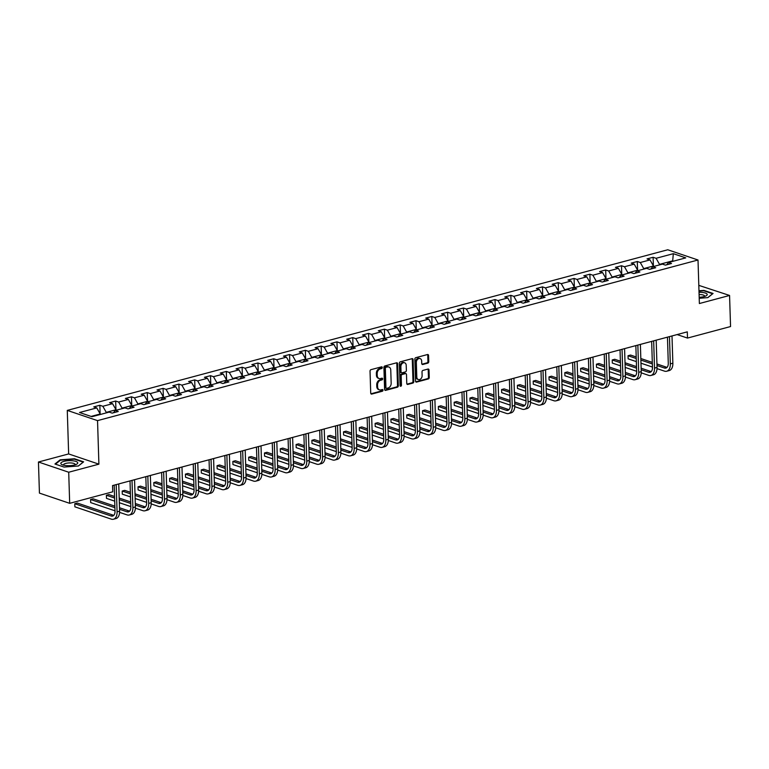 <?xml version="1.0" encoding="UTF-8"?>
<svg xmlns="http://www.w3.org/2000/svg" width="769" height="769" viewBox="0 0 769 769"><rect width="100%" height="100%" fill="white"/><g stroke="black" fill="none" stroke-linecap="round" stroke-linejoin="round"><path stroke-width="1.15" d="M382.28 367.495A0.894 0.673 108.7 0 0 381.559 366.832L370.985 369.658A1.278 0.961 108.7 0 0 370.033 371.148L370.725 393.122A1.278 0.961 108.7 0 0 371.754 394.074L382.318 391.248A0.894 0.673 108.7 0 0 382.27 389.537L380.895 389.902A4.095 3.066 108.7 0 1 379.463 389.873A4.095 3.066 108.7 0 1 377.598 386.845L377.541 385.019A4.095 3.066 108.7 0 1 380.597 380.261L381.962 379.896A0.894 0.673 108.7 0 0 381.914 378.185L380.54 378.55A4.095 3.066 108.7 0 1 379.107 378.521A4.095 3.066 108.7 0 1 377.233 375.493L377.185 373.667A4.095 3.066 108.7 0 1 380.242 368.909L381.607 368.543A0.894 0.673 108.7 0 0 382.28 367.495M379.107 378.521L378.29 378.242A4.095 3.066 108.7 0 1 376.416 375.214L376.358 373.388A4.095 3.066 108.7 0 1 379.425 368.63L380.79 368.264A0.894 0.673 108.7 0 0 381.386 366.88M370.937 393.795L381.501 390.969A0.894 0.673 108.7 0 0 382.097 389.585M379.463 389.873L378.646 389.595A4.095 3.066 108.7 0 1 376.781 386.576L376.723 384.74A4.095 3.066 108.7 0 1 379.78 379.982L381.145 379.617A0.894 0.673 108.7 0 0 381.741 378.233M427.804 363.141A1.278 0.961 108.7 0 0 428.756 361.651L428.564 355.489A1.278 0.961 108.7 0 0 427.526 354.528L415.798 357.672A1.278 0.961 108.7 0 0 414.837 359.161L415.529 381.136A1.278 0.961 108.7 0 0 416.558 382.087L428.295 378.954A1.278 0.961 108.7 0 0 429.256 377.464L429.015 370.014A1.278 0.961 108.7 0 0 427.987 369.062L422.96 370.408A1.278 0.961 108.7 0 0 422.008 371.888L422.123 375.589A3.422 2.567 108.7 0 1 418.365 379.54A3.422 2.567 108.7 0 1 416.798 377.012L416.346 362.545A3.422 2.567 108.7 0 1 420.105 358.585A3.422 2.567 108.7 0 1 421.672 361.113L421.748 363.526A1.278 0.961 108.7 0 0 422.777 364.487L427.804 363.141L426.987 362.862A1.278 0.961 108.7 0 0 427.939 361.372L427.747 355.211A1.278 0.961 108.7 0 0 427.526 354.538M699.377 303.534L729.57 295.459L730.55 326.556L687.486 338.072L687.294 331.852L112.553 485.585L112.745 491.804L69.681 503.33L68.71 472.233L98.903 464.159L97.538 420.624L698.012 259.999L699.377 303.534M397.631 363.766A1.278 0.961 108.7 0 0 396.602 362.805L384.865 365.948A1.278 0.961 108.7 0 0 383.904 367.428L384.596 389.412A1.278 0.961 108.7 0 0 385.625 390.364L397.362 387.22A1.278 0.961 108.7 0 0 398.323 385.74L397.631 363.766L396.814 363.487A1.278 0.961 108.7 0 0 396.593 362.805M400.332 361.805L412.059 358.671A1.278 0.961 108.7 0 1 413.097 359.623L413.789 381.597A1.278 0.961 108.7 0 1 412.828 383.087L407.81 384.433A1.278 0.961 108.7 0 1 406.772 383.471L406.493 374.561A1.278 0.961 108.7 0 0 405.465 373.609L402.129 374.503A1.278 0.961 108.7 0 0 401.178 375.983L401.466 385.269A0.894 0.673 108.7 0 1 400.072 385.634L399.371 363.295A1.278 0.961 108.7 0 1 400.332 361.805M97.538 420.624L67.278 410.396L667.752 249.771L698.012 259.999M653.381 265.891L653.112 257.279L647.037 258.903L650.016 259.912L640.289 262.517L637.309 261.508L631.224 263.133L634.214 264.142L624.486 266.747L621.496 265.738L615.421 267.362L618.401 268.371L608.673 270.976L605.693 269.967L599.609 271.592L602.598 272.601L592.87 275.206L589.881 274.197L583.806 275.821L586.785 276.83L577.058 279.435L574.078 278.426L567.993 280.051L570.983 281.06L561.255 283.655L558.265 282.646L552.19 284.28L555.17 285.289L545.442 287.885L542.462 286.875L536.378 288.5L539.367 289.509L529.639 292.114L526.65 291.105L520.575 292.729L523.554 293.739L513.827 296.344L510.847 295.334L504.762 296.959L507.751 297.968L498.024 300.573L495.034 299.564L488.959 301.188L491.939 302.198L482.221 304.803L479.231 303.793L473.156 305.418L476.136 306.427L466.408 309.032L463.428 308.023L457.344 309.647L460.333 310.657L450.605 313.252L447.616 312.252L441.541 313.877L444.52 314.886L434.793 317.482L431.813 316.472L425.728 318.106L428.718 319.116L418.99 321.711L416 320.702L409.925 322.326L412.905 323.336L403.177 325.941L400.197 324.931L394.113 326.556L397.102 327.565L387.374 330.17L384.385 329.161L378.31 330.785L381.289 331.795L371.562 334.4L368.582 333.39L362.497 335.015L365.486 336.024L355.759 338.629L352.769 337.62L346.694 339.244L349.674 340.254L339.946 342.859L336.966 341.849L330.881 343.474L333.871 344.483L324.143 347.079L321.154 346.079L315.079 347.703L318.058 348.713L308.34 351.308L305.351 350.299L299.276 351.933L302.255 352.942L292.528 355.538L289.548 354.528L283.463 356.153L286.452 357.162L276.725 359.767L273.735 358.758L267.66 360.382L270.64 361.392L260.912 363.997L257.932 362.987L251.848 364.612L254.837 365.621L245.109 368.226L242.12 367.217L236.045 368.841L239.024 369.851L229.297 372.456L226.317 371.446L220.232 373.071L223.221 374.08L213.494 376.685L210.504 375.676L204.429 377.3L207.409 378.31L197.681 380.905L194.701 379.896L188.616 381.53L191.606 382.539L181.878 385.134L178.889 384.125L172.814 385.759L175.793 386.769L166.066 389.364L163.086 388.355L157.001 389.979L159.99 390.988L150.263 393.593L147.273 392.584L141.198 394.209L144.188 395.218L134.46 397.823L131.47 396.814L125.395 398.438L128.375 399.447L118.647 402.052L115.667 401.043L109.583 402.668L112.572 403.677L102.844 406.282L99.855 405.273L93.78 406.897L96.759 407.906L79.534 412.511L91.963 416.711L109.188 412.107L112.178 413.116L118.253 411.492L115.273 410.483L113.418 412.78M653.112 257.279L656.092 258.288L673.327 253.683L685.756 257.884L668.53 262.489L671.51 263.498L665.435 265.122L662.445 264.113L652.718 266.718L655.707 267.727L649.622 269.352L646.642 268.343L636.915 270.948L639.895 271.957L633.819 273.581L630.83 272.572L621.102 275.177L624.092 276.186L618.007 277.811L615.027 276.802L605.299 279.407L608.279 280.416L602.204 282.04L599.214 281.031L589.487 283.636L592.476 284.645L586.391 286.27L583.411 285.261L573.684 287.856L576.663 288.865L570.588 290.499L567.599 289.49L557.871 292.085L560.861 293.095L554.776 294.719L551.796 293.72L542.068 296.315L545.048 297.324L538.973 298.949L535.983 297.939L526.256 300.544L529.245 301.554L523.16 303.178L520.18 302.169L510.453 304.774L513.442 305.783L507.357 307.408L504.377 306.398L494.65 309.003L497.63 310.013L491.554 311.637L488.565 310.628L478.837 313.233L481.827 314.242L475.742 315.867L472.762 314.857L463.034 317.462L466.014 318.472L459.939 320.096L456.949 319.087L447.222 321.682L450.211 322.692L444.126 324.326L441.146 323.316L431.419 325.912L434.398 326.921L428.323 328.546L425.334 327.536L415.606 330.141L418.596 331.151L412.511 332.775L409.531 331.766L399.803 334.371L402.783 335.38L396.708 337.005L393.718 335.995L383.991 338.6L386.98 339.61L380.895 341.234L377.915 340.225L368.188 342.83L371.167 343.839L365.092 345.464L362.103 344.454L352.375 347.059L355.365 348.069L349.28 349.693L346.3 348.684L336.572 351.289L339.562 352.298L333.477 353.923L330.497 352.913L320.769 355.509L323.749 356.518L317.674 358.152L314.684 357.143L304.957 359.738L307.946 360.748L301.861 362.372L298.881 361.363L289.154 363.968L292.133 364.977L286.058 366.602L283.069 365.592L273.341 368.197L276.331 369.207L270.246 370.831L267.266 369.822L257.538 372.427L260.518 373.436L254.443 375.061L251.453 374.051L241.726 376.656L244.715 377.666L238.63 379.29L235.65 378.281L225.923 380.886L228.902 381.895L222.827 383.52L219.838 382.51L210.11 385.115L213.1 386.115L207.015 387.749L204.035 386.74L194.307 389.335L197.287 390.344L191.212 391.979L188.222 390.969L178.495 393.565L181.484 394.574L175.409 396.198L172.419 395.189L162.692 397.794L165.681 398.803L159.596 400.428L156.616 399.419L146.889 402.024L149.868 403.033L143.793 404.657L140.804 403.648L131.076 406.253L134.066 407.262L127.981 408.887L125.001 407.878L115.273 410.483M643.73 269.121L643.72 268.602L653.448 265.997L653.458 266.516M653.448 265.997L650.016 259.912M643.72 268.602L640.289 262.517M652.718 266.718L650.862 269.025M627.927 273.351L627.908 272.822L637.636 270.227L637.655 270.746M637.636 270.227L634.214 264.142M627.908 272.822L624.486 266.747M636.915 270.948L635.059 273.255M612.114 277.58L612.105 277.051L621.833 274.456L621.842 274.975M621.833 274.456L618.401 268.371M612.105 277.051L608.673 270.976M621.102 275.177L619.247 277.474M596.311 281.81L596.292 281.281L606.02 278.686L606.039 279.205M606.02 278.686L602.598 272.601M596.292 281.281L592.87 275.206M605.299 279.407L603.444 281.704M580.499 286.039L580.489 285.51L590.217 282.905L590.227 283.434M590.217 282.905L586.785 276.83M580.489 285.51L577.058 279.435M589.487 283.636L587.631 285.933M564.696 290.269L564.677 289.74L574.405 287.135L574.424 287.664M574.405 287.135L570.983 281.06M564.677 289.74L561.255 283.655M573.684 287.856L571.828 290.163M548.893 294.489L548.874 293.969L558.602 291.364L558.621 291.893M558.602 291.364L555.17 285.289M548.874 293.969L545.442 287.885M557.871 292.085L556.025 294.392M533.08 298.718L533.061 298.199L542.789 295.594L542.808 296.123M542.789 295.594L539.367 289.509M533.061 298.199L529.639 292.114M542.068 296.315L540.213 298.622M517.277 302.948L517.258 302.428L526.986 299.823L527.005 300.343M526.986 299.823L523.554 293.739M517.258 302.428L513.827 296.344M526.256 300.544L524.41 302.851M501.465 307.177L501.455 306.648L511.174 304.053L511.193 304.572M511.174 304.053L507.751 297.968M501.455 306.648L498.024 300.573M510.453 304.774L508.597 307.081M485.662 311.407L485.643 310.878L495.371 308.282L495.39 308.802M495.371 308.282L491.939 302.198M485.643 310.878L482.221 304.803M494.65 309.003L492.794 311.301M469.849 315.636L469.84 315.107L479.568 312.512L479.577 313.031M479.568 312.512L476.136 306.427M469.84 315.107L466.408 309.032M478.837 313.233L476.982 315.53M454.046 319.866L454.027 319.337L463.755 316.732L463.774 317.261M463.755 316.732L460.333 310.657M454.027 319.337L450.605 313.252M463.034 317.462L461.179 319.76M438.234 324.085L438.224 323.566L447.952 320.961L447.962 321.49M447.952 320.961L444.52 314.886M438.224 323.566L434.793 317.482M447.222 321.682L445.366 323.989M422.431 328.315L422.412 327.796L432.14 325.191L432.159 325.72M432.14 325.191L428.718 319.116M422.412 327.796L418.99 321.711M431.419 325.912L429.563 328.219M406.618 332.544L406.609 332.025L416.337 329.42L416.346 329.949M416.337 329.42L412.905 323.336M406.609 332.025L403.177 325.941M415.606 330.141L413.751 332.448M390.815 336.774L390.796 336.255L400.524 333.65L400.543 334.169M400.524 333.65L397.102 327.565M390.796 336.255L387.374 330.17M399.803 334.371L397.948 336.678M375.012 341.003L374.993 340.475L384.721 337.879L384.74 338.398M384.721 337.879L381.289 331.795M374.993 340.475L371.562 334.4M383.991 338.6L382.145 340.907M359.2 345.233L359.181 344.704L368.909 342.109L368.928 342.628M368.909 342.109L365.486 336.024M359.181 344.704L355.759 338.629M368.188 342.83L366.332 345.127M343.397 349.462L343.378 348.934L353.106 346.338L353.125 346.857M353.106 346.338L349.674 340.254M343.378 348.934L339.946 342.859M352.375 347.059L350.529 349.357M327.584 353.692L327.575 353.163L337.293 350.558L337.312 351.087M337.293 350.558L333.871 344.483M327.575 353.163L324.143 347.079M336.572 351.289L334.717 353.586M311.781 357.912L311.762 357.393L321.49 354.788L321.509 355.316M321.49 354.788L318.058 348.713M311.762 357.393L308.34 351.308M320.769 355.509L318.914 357.816M295.969 362.141L295.959 361.622L305.687 359.017L305.697 359.546M305.687 359.017L302.255 352.942M295.959 361.622L292.528 355.538M304.957 359.738L303.101 362.045M280.166 366.371L280.147 365.852L289.875 363.247L289.894 363.775M289.875 363.247L286.452 357.162M280.147 365.852L276.725 359.767M289.154 363.968L287.298 366.275M264.353 370.6L264.344 370.081L274.072 367.476L274.081 367.995M274.072 367.476L270.64 361.392M264.344 370.081L260.912 363.997M273.341 368.197L271.486 370.504M248.55 374.83L248.531 374.301L258.259 371.706L258.278 372.225M258.259 371.706L254.837 365.621M248.531 374.301L245.109 368.226M257.538 372.427L255.683 374.734M232.747 379.059L232.728 378.531L242.456 375.935L242.466 376.454M242.456 375.935L239.024 369.851M232.728 378.531L229.297 372.456M241.726 376.656L239.87 378.954M216.935 383.289L216.916 382.76L226.644 380.155L226.663 380.684M226.644 380.155L223.221 374.08M216.916 382.76L213.494 376.685M225.923 380.886L224.067 383.183M201.132 387.518L201.113 386.99L210.841 384.385L210.86 384.913M210.841 384.385L207.409 378.31M201.113 386.99L197.681 380.905M210.11 385.115L208.264 387.413M185.319 391.738L185.3 391.219L195.028 388.614L195.047 389.143M195.028 388.614L191.606 382.539M185.3 391.219L181.878 385.134M194.307 389.335L192.452 391.642M169.516 395.968L169.497 395.449L179.225 392.844L179.244 393.372M179.225 392.844L175.793 386.769M169.497 395.449L166.066 389.364M178.495 393.565L176.649 395.872M153.704 400.197L153.694 399.678L163.422 397.073L163.432 397.602M163.422 397.073L159.99 390.988M153.694 399.678L150.263 393.593M162.692 397.794L160.836 400.101M137.901 404.427L137.882 403.908L147.61 401.303L147.629 401.822M147.61 401.303L144.188 395.218M137.882 403.908L134.46 397.823M146.889 402.024L145.033 404.331M122.088 408.656L122.079 408.128L131.807 405.532L131.816 406.051M131.807 405.532L128.375 399.447M122.079 408.128L118.647 402.052M131.076 406.253L129.221 408.55M106.285 412.886L106.266 412.357L115.994 409.762L116.013 410.281M115.994 409.762L112.572 403.677M106.266 412.357L102.844 406.282M91.088 416.423L100.191 413.982L100.201 414.51M100.191 413.982L96.759 407.906M98.903 464.159L68.643 453.931L38.45 462.006L68.71 472.233M38.45 462.006L39.43 493.102L69.681 503.33M729.57 295.459L698.81 285.366M68.643 453.931L67.278 410.396M677.124 334.573L687.486 338.072M672.712 261.373L672.692 260.845L659.523 264.373L659.542 264.892M673.567 261.143L672.692 260.845L673.327 253.683M659.523 264.373L656.092 258.288M668.53 262.489L666.675 264.796M100.124 413.876L99.855 405.273M115.936 409.646L115.667 401.043M131.739 405.417L131.47 396.814M147.552 401.187L147.273 392.584M163.355 396.967L163.086 388.355M179.167 392.738L178.889 384.125M194.97 388.508L194.701 379.896M210.773 384.279L210.504 375.676M226.586 380.049L226.317 371.446M242.389 375.82L242.12 367.217M258.201 371.59L257.932 362.987M274.004 367.361L273.735 358.758M289.817 363.141L289.548 354.528M305.62 358.912L305.351 350.299M321.432 354.682L321.154 346.079M337.235 350.453L336.966 341.849M353.048 346.223L352.769 337.62M368.851 341.994L368.582 333.39M384.654 337.764L384.385 329.161M400.466 333.535L400.197 324.931M416.269 329.315L416 320.702M432.082 325.085L431.813 316.472M447.885 320.856L447.616 312.252M463.697 316.626L463.428 308.023M479.5 312.397L479.231 303.793M495.313 308.167L495.034 299.564M511.116 303.938L510.847 295.334M526.928 299.718L526.65 291.105M542.731 295.488L542.462 286.875M558.534 291.259L558.265 282.646M574.347 287.029L574.078 278.426M590.15 282.8L589.881 274.197M605.962 278.57L605.693 269.967M621.765 274.341L621.496 265.738M637.578 270.111L637.309 261.508M78.4 465.995L83.619 461.842L74.506 458.766L60.174 459.833L54.945 463.995L64.058 467.071L78.4 465.995M699.213 298.276L707.855 297.622L713.074 293.47L703.962 290.394L698.973 290.769M60.193 460.4L60.174 459.833M385.625 390.364L384.817 390.094L396.544 386.951A1.278 0.961 108.7 0 0 397.506 385.461L396.814 363.487M386.009 367.361A0.894 0.673 108.7 0 0 385.336 368.399L385.942 387.691A0.894 0.673 108.7 0 0 386.672 388.364L388.114 387.98A4.095 3.066 108.7 0 0 391.171 383.222L390.758 370.033A4.095 3.066 108.7 0 0 388.883 367.005A4.095 3.066 108.7 0 0 387.451 366.976L385.192 367.082A0.894 0.673 108.7 0 0 384.519 368.13L385.336 368.399M386.355 388.355L385.538 388.076A0.894 0.673 108.7 0 1 385.125 387.413L384.519 368.13M388.883 367.005L388.066 366.726A4.095 3.066 108.7 0 0 386.634 366.698L387.451 366.976M385.192 367.082L386.634 366.698M407.81 384.433L407.003 384.154L412.011 382.808A1.278 0.961 108.7 0 0 412.972 381.328L412.28 359.344A1.278 0.961 108.7 0 0 412.059 358.671M405.907 373.619L405.09 373.34A1.278 0.961 108.7 0 0 404.648 373.33L401.312 374.224A1.278 0.961 108.7 0 0 400.361 375.714L400.649 384.99L401.466 385.269M400.14 385.961A0.894 0.673 108.7 0 0 400.649 384.99M406.205 365.313A3.422 2.567 108.7 0 0 404.638 362.785A3.422 2.567 108.7 0 0 400.88 366.736L401.043 371.84A1.278 0.961 108.7 0 0 402.081 372.792L405.407 371.898A1.278 0.961 108.7 0 0 406.368 370.408L406.205 365.313M404.638 362.785L403.821 362.507A3.422 2.567 108.7 0 0 400.063 366.457L400.88 366.736M401.629 372.782L400.812 372.504A1.278 0.961 108.7 0 1 400.226 371.562L400.063 366.457M422.777 364.487L421.97 364.208L426.987 362.862M420.105 358.585L419.288 358.316A3.422 2.567 108.7 0 0 415.529 362.266L416.346 362.545M418.365 379.54L417.548 379.261A3.422 2.567 108.7 0 1 415.981 376.733L415.529 362.266M416.558 382.087L415.75 381.818L427.477 378.675A1.278 0.961 108.7 0 0 428.439 377.185L428.198 369.735A1.278 0.961 108.7 0 0 427.977 369.062M113.783 515.365A6.517 3.864 75 0 1 113.658 515.326L77.313 503.041L74.785 503.724L74.881 506.829L111.226 519.113A9.766 5.796 -105 0 0 113.456 519.229A9.766 5.796 -105 0 0 117.071 511.856L116.206 484.614M113.456 519.229L115.994 518.546A9.766 5.796 -105 0 0 119.599 511.183L118.743 483.932M114.206 485.143L115.023 511.174A6.517 3.864 75 0 1 112.62 516.076A6.517 3.864 75 0 1 111.13 516.009L74.785 503.724L74.881 506.829M77.65 462.534A8.469 2.499 -1.8 0 0 67.98 460.727A8.469 2.499 -1.8 0 0 60.934 463.794A8.469 2.499 -1.8 0 0 62.193 464.736A8.469 2.499 -1.8 0 0 76.477 464.284A8.469 2.499 -1.8 0 0 77.65 462.534M74.987 464.851A5.796 1.711 -1.8 0 0 75.131 464.457A5.796 1.711 -1.8 0 0 75.064 464.207A5.796 1.711 -1.8 0 0 68.864 462.948A5.796 1.711 -1.8 0 0 63.548 464.822A5.796 1.711 -1.8 0 0 63.616 465.072A5.796 1.711 -1.8 0 0 63.712 465.207M55.455 464.168L60.463 460.179L74.353 459.141L83.177 462.121L78.303 466.004M699.184 297.286A8.469 2.499 -1.8 0 0 704.058 296.594A8.469 2.499 -1.8 0 0 705.932 295.911A8.469 2.499 -1.8 0 0 706.211 293.402A8.469 2.499 -1.8 0 0 699.021 292.287M698.983 291.134L703.808 290.769L712.632 293.748L707.759 297.632M704.442 296.478A5.796 1.711 -1.8 0 0 704.587 296.084A5.796 1.711 -1.8 0 0 699.098 294.546M119.589 512.375L127.029 514.884A9.766 5.796 -105 0 0 129.269 514.999A9.766 5.796 -105 0 0 132.874 507.636L132.018 480.385M129.269 514.999L131.797 514.317A9.766 5.796 -105 0 0 135.411 506.954L134.546 479.702M130.009 480.923L130.826 506.944A6.517 3.864 75 0 1 128.423 511.856A6.517 3.864 75 0 1 126.933 511.779L119.541 509.28M129.586 511.135A6.517 3.864 75 0 1 129.471 511.097L119.493 507.732M114.869 506.165L93.126 498.812L90.588 499.494L90.684 502.599L115.014 510.827M114.917 507.713L90.588 499.494L90.684 502.599M135.392 508.146L142.842 510.664A9.766 5.796 -105 0 0 145.072 510.77A9.766 5.796 -105 0 0 148.677 503.407L147.821 476.155M145.072 510.77L147.61 510.087A9.766 5.796 -105 0 0 151.214 502.724L150.359 475.473M145.822 476.693L146.639 502.715A6.517 3.864 75 0 1 144.236 507.627A6.517 3.864 75 0 1 142.746 507.55L135.344 505.05M145.399 506.915A6.517 3.864 75 0 1 145.274 506.877L135.296 503.503M130.672 501.936L119.185 498.052M114.562 496.486L108.929 494.582L106.391 495.265L106.497 498.37L114.706 501.148M130.72 503.484L119.233 499.6M114.61 498.043L106.391 495.265L106.497 498.37M119.33 502.715L130.817 506.598M151.205 503.916L158.645 506.435A9.766 5.796 -105 0 0 160.884 506.54A9.766 5.796 -105 0 0 164.489 499.177L163.634 471.926M160.884 506.54L163.412 505.867A9.766 5.796 -105 0 0 167.017 498.495L166.162 471.253M161.625 472.464L162.442 498.485A6.517 3.864 75 0 1 160.039 503.397A6.517 3.864 75 0 1 158.549 503.32L151.157 500.821M161.202 502.686A6.517 3.864 75 0 1 161.086 502.647L151.108 499.273M146.475 497.706L134.998 493.823M130.365 492.266L124.732 490.362L122.204 491.035L122.3 494.15L130.519 496.918M146.523 499.254L135.046 495.38M130.413 493.813L122.204 491.035L122.3 494.15M135.142 498.485L146.629 502.368M167.008 499.687L174.457 502.205A9.766 5.796 -105 0 0 176.687 502.311A9.766 5.796 -105 0 0 180.292 494.948L179.437 467.696M176.687 502.311L179.225 501.638A9.766 5.796 -105 0 0 182.83 494.275L181.974 467.023M177.437 468.234L178.254 494.256A6.517 3.864 75 0 1 175.841 499.168A6.517 3.864 75 0 1 174.361 499.091L166.96 496.591M177.014 498.456A6.517 3.864 75 0 1 176.889 498.418L166.911 495.044M162.288 493.477L150.801 489.593M146.177 488.036L140.544 486.133L138.007 486.806L138.112 489.92L146.321 492.689M162.336 495.034L150.849 491.151M146.225 489.584L138.007 486.806L138.112 489.92M150.945 494.256L162.432 498.139M182.811 495.457L190.26 497.976A9.766 5.796 -105 0 0 192.49 498.081A9.766 5.796 -105 0 0 196.105 490.718L195.249 463.467M192.49 498.081L195.028 497.408A9.766 5.796 -105 0 0 198.633 490.045L197.777 462.794M193.24 464.005L194.057 490.026A6.517 3.864 75 0 1 191.654 494.938A6.517 3.864 75 0 1 190.164 494.861L182.772 492.362M192.817 494.227A6.517 3.864 75 0 1 192.702 494.188L182.724 490.814M178.091 489.247L166.613 485.374M161.98 483.807L156.347 481.903L153.819 482.576L153.915 485.691L162.124 488.469M178.139 490.805L166.662 486.921M162.028 485.354L153.819 482.576L153.915 485.691M166.758 490.026L178.245 493.909M198.623 491.228L206.073 493.746A9.766 5.796 -105 0 0 208.303 493.852A9.766 5.796 -105 0 0 211.908 486.489L211.052 459.237M208.303 493.852L210.831 493.179A9.766 5.796 -105 0 0 214.445 485.816L213.59 458.564M209.053 459.775L209.87 485.797A6.517 3.864 75 0 1 207.457 490.709A6.517 3.864 75 0 1 205.977 490.641L198.575 488.132M208.63 489.997A6.517 3.864 75 0 1 208.505 489.959L198.527 486.585M193.903 485.028L182.416 481.144M177.793 479.577L172.16 477.674L169.622 478.347L169.718 481.461L177.937 484.239M193.951 486.575L182.464 482.692M177.841 481.125L169.622 478.347L169.718 481.461M182.561 485.797L194.048 489.68M214.426 486.998L221.876 489.517A9.766 5.796 -105 0 0 224.106 489.632A9.766 5.796 -105 0 0 227.72 482.259L226.865 455.017M224.106 489.632L226.644 488.949A9.766 5.796 -105 0 0 230.248 481.586L229.393 454.335M224.856 455.546L225.673 481.567A6.517 3.864 75 0 1 223.27 486.479A6.517 3.864 75 0 1 221.78 486.412L214.388 483.912M224.433 485.768A6.517 3.864 75 0 1 224.317 485.729L214.34 482.355M209.706 480.798L198.219 476.915M193.596 475.348L187.963 473.444L185.435 474.127L185.531 477.232L193.74 480.01M209.754 482.346L198.267 478.462M193.644 476.895L185.435 474.127L185.531 477.232M198.373 481.577L209.85 485.45M230.239 482.769L237.688 485.287A9.766 5.796 -105 0 0 239.918 485.402A9.766 5.796 -105 0 0 243.523 478.039L242.668 450.788M239.918 485.402L242.446 484.72A9.766 5.796 -105 0 0 246.061 477.357L245.205 450.105M240.659 451.326L241.485 477.347A6.517 3.864 75 0 1 239.072 482.25A6.517 3.864 75 0 1 237.583 482.182L230.191 479.683M240.245 481.538A6.517 3.864 75 0 1 240.12 481.5L230.142 478.126M225.519 476.569L214.032 472.685M209.408 471.118L203.775 469.215L201.238 469.897L201.334 473.002L209.553 475.78M225.567 478.116L214.08 474.233M209.456 472.666L201.238 469.897L201.334 473.002M214.176 477.347L225.663 481.231M246.042 478.549L253.491 481.058A9.766 5.796 -105 0 0 255.721 481.173A9.766 5.796 -105 0 0 259.336 473.81L258.48 446.558M255.721 481.173L258.259 480.49A9.766 5.796 -105 0 0 261.864 473.127L261.008 445.876M256.471 447.097L257.288 473.118A6.517 3.864 75 0 1 254.885 478.03A6.517 3.864 75 0 1 253.395 477.953L245.993 475.453M256.048 477.309A6.517 3.864 75 0 1 255.923 477.27L245.945 473.906M241.322 472.339L229.835 468.456M225.211 466.889L219.578 464.985L217.05 465.668L217.146 468.773L225.355 471.551M241.37 473.887L229.883 470.003M225.259 468.446L217.05 465.668L217.146 468.773M229.989 473.118L241.466 477.001M261.854 474.319L269.304 476.838A9.766 5.796 -105 0 0 271.534 476.943A9.766 5.796 -105 0 0 275.139 469.58L274.283 442.329M271.534 476.943L274.062 476.261A9.766 5.796 -105 0 0 277.676 468.898L276.821 441.646M272.274 442.867L273.091 468.888A6.517 3.864 75 0 1 270.688 473.8A6.517 3.864 75 0 1 269.198 473.723L261.806 471.224M271.861 473.089A6.517 3.864 75 0 1 271.736 473.05L261.758 469.676M257.134 468.11L245.647 464.226M241.024 462.659L235.391 460.756L232.853 461.438L232.949 464.543L241.168 467.321M257.182 469.657L245.696 465.774M241.072 464.216L232.853 461.438L232.949 464.543M245.792 468.888L257.279 472.772M277.657 470.09L285.107 472.608A9.766 5.796 -105 0 0 287.337 472.714A9.766 5.796 -105 0 0 290.951 465.351L290.086 438.099M287.337 472.714L289.875 472.041A9.766 5.796 -105 0 0 293.479 464.668L292.624 437.426M288.087 438.638L288.904 464.659A6.517 3.864 75 0 1 286.501 469.571A6.517 3.864 75 0 1 285.011 469.494L277.609 466.994M287.664 468.859A6.517 3.864 75 0 1 287.539 468.821L277.561 465.447M272.937 463.88L261.45 459.997M256.827 458.439L251.194 456.536L248.666 457.209L248.762 460.323L256.971 463.092M272.985 465.428L261.498 461.554M256.875 459.987L248.666 457.209L248.762 460.323M261.595 464.659L273.082 468.542M293.47 465.86L300.91 468.379A9.766 5.796 -105 0 0 303.149 468.484A9.766 5.796 -105 0 0 306.754 461.121L305.899 433.87M303.149 468.484L305.678 467.812A9.766 5.796 -105 0 0 309.292 460.448L308.427 433.197M303.89 434.408L304.707 460.429A6.517 3.864 75 0 1 302.304 465.341A6.517 3.864 75 0 1 300.814 465.264L293.422 462.765M303.467 464.63A6.517 3.864 75 0 1 303.351 464.591L293.373 461.217M288.74 459.651L277.263 455.767M272.63 454.21L267.006 452.307L264.469 452.979L264.565 456.094L272.784 458.862M288.798 461.208L277.311 457.324M272.678 455.757L264.469 452.979L264.565 456.094M277.407 460.429L288.894 464.313M309.273 461.631L316.722 464.149A9.766 5.796 -105 0 0 318.952 464.255A9.766 5.796 -105 0 0 322.557 456.892L321.702 429.64M318.952 464.255L321.49 463.582A9.766 5.796 -105 0 0 325.095 456.219L324.239 428.967M319.702 430.179L320.519 456.2A6.517 3.864 75 0 1 318.116 461.112A6.517 3.864 75 0 1 316.626 461.035L309.225 458.535M319.279 460.4A6.517 3.864 75 0 1 319.154 460.362L309.176 456.988M304.553 455.421L293.066 451.547M288.442 449.98L282.809 448.077L280.272 448.75L280.377 451.864L288.586 454.642M304.601 456.978L293.114 453.095M288.49 451.528L280.272 448.75L280.377 451.864M293.21 456.2L304.697 460.083M325.085 457.401L332.525 459.92A9.766 5.796 -105 0 0 334.765 460.025A9.766 5.796 -105 0 0 338.37 452.662L337.514 425.411M334.765 460.025L337.293 459.353A9.766 5.796 -105 0 0 340.898 451.989L340.042 424.738M335.505 425.949L336.322 451.97A6.517 3.864 75 0 1 333.919 456.882A6.517 3.864 75 0 1 332.429 456.815L325.037 454.306M335.082 456.171A6.517 3.864 75 0 1 334.967 456.132L324.989 452.758M320.356 451.201L308.878 447.318M304.245 445.751L298.612 443.848L296.084 444.52L296.18 447.635L304.399 450.413M320.404 452.749L308.927 448.865M304.293 447.298L296.084 444.52L296.18 447.635M309.023 451.97L320.51 455.854M340.888 453.172L348.338 455.69A9.766 5.796 -105 0 0 350.568 455.806A9.766 5.796 -105 0 0 354.173 448.433L353.317 421.191M350.568 455.806L353.106 455.123A9.766 5.796 -105 0 0 356.71 447.76L355.855 420.508M351.318 421.72L352.135 447.75A6.517 3.864 75 0 1 349.722 452.653A6.517 3.864 75 0 1 348.242 452.585L340.84 450.086M350.895 451.941A6.517 3.864 75 0 1 350.77 451.903L340.792 448.529M336.168 446.972L324.681 443.088M320.058 441.521L314.425 439.618L311.887 440.301L311.993 443.405L320.202 446.183M336.216 448.519L324.729 444.636M320.106 443.069L311.887 440.301L311.993 443.405M324.826 447.75L336.313 451.624M356.691 448.942L364.141 451.461A9.766 5.796 -105 0 0 366.371 451.576A9.766 5.796 -105 0 0 369.985 444.213L369.13 416.961M366.371 451.576L368.909 450.894A9.766 5.796 -105 0 0 372.513 443.53L371.658 416.279M367.121 417.5L367.938 443.521A6.517 3.864 75 0 1 365.535 448.423A6.517 3.864 75 0 1 364.045 448.356L356.653 445.857M366.698 447.712A6.517 3.864 75 0 1 366.582 447.673L356.605 444.299M351.971 442.742L340.494 438.859M335.861 437.292L330.228 435.389L327.7 436.071L327.796 439.176L336.005 441.954M352.019 444.29L340.542 440.406M335.909 438.849L327.7 436.071L327.796 439.176M340.638 443.521L352.125 447.404M372.504 444.722L379.953 447.231A9.766 5.796 -105 0 0 382.183 447.347A9.766 5.796 -105 0 0 385.788 439.983L384.933 412.732M382.183 447.347L384.711 446.664A9.766 5.796 -105 0 0 388.326 439.301L387.47 412.049M382.933 413.27L383.75 439.291A6.517 3.864 75 0 1 381.337 444.203A6.517 3.864 75 0 1 379.857 444.126L372.456 441.627M382.51 443.482A6.517 3.864 75 0 1 382.385 443.444L372.407 440.079M367.784 438.513L356.297 434.629M351.673 433.062L346.04 431.159L343.503 431.842L343.599 434.946L351.817 437.724M367.832 440.06L356.345 436.177M351.721 434.62L343.503 431.842L343.599 434.946M356.441 439.291L367.928 443.175M388.307 440.493L395.756 443.011A9.766 5.796 -105 0 0 397.986 443.117A9.766 5.796 -105 0 0 401.601 435.754L400.745 408.502M397.986 443.117L400.524 442.435A9.766 5.796 -105 0 0 404.129 435.071L403.273 407.82M398.736 409.041L399.553 435.062A6.517 3.864 75 0 1 397.15 439.974A6.517 3.864 75 0 1 395.66 439.897L388.268 437.398M398.313 439.262A6.517 3.864 75 0 1 398.198 439.224L388.21 435.85M383.587 434.283L372.1 430.4M367.476 428.833L361.843 426.93L359.315 427.612L359.411 430.717L367.62 433.495M383.635 435.831L372.148 431.947M367.524 430.39L359.315 427.612L359.411 430.717M372.254 435.062L383.731 438.945M404.119 436.263L411.569 438.782A9.766 5.796 -105 0 0 413.799 438.888A9.766 5.796 -105 0 0 417.404 431.524L416.548 404.273M413.799 438.888L416.327 438.215A9.766 5.796 -105 0 0 419.941 430.842L419.086 403.6M414.539 404.811L415.356 430.832A6.517 3.864 75 0 1 412.953 435.744A6.517 3.864 75 0 1 411.463 435.667L404.071 433.168M414.126 435.033A6.517 3.864 75 0 1 414.001 434.994L404.023 431.62M399.399 430.054L387.912 426.17M383.289 424.613L377.656 422.71L375.118 423.383L375.214 426.497L383.433 429.265M399.447 431.601L387.961 427.727M383.337 426.161L375.118 423.383L375.214 426.497M388.057 430.832L399.544 434.716M419.922 432.034L427.372 434.552A9.766 5.796 -105 0 0 429.602 434.658A9.766 5.796 -105 0 0 433.216 427.295L432.361 400.043M429.602 434.658L432.14 433.985A9.766 5.796 -105 0 0 435.744 426.622L434.889 399.371M430.352 400.582L431.169 426.603A6.517 3.864 75 0 1 428.766 431.515A6.517 3.864 75 0 1 427.276 431.438L419.874 428.939M429.929 430.803A6.517 3.864 75 0 1 429.804 430.765L419.826 427.391M415.202 425.824L403.715 421.941M399.092 420.383L393.459 418.48L390.931 419.153L391.027 422.268L399.236 425.046M415.25 427.381L403.763 423.498M399.14 421.931L390.931 419.153L391.027 422.268M403.869 426.603L415.347 430.486M435.735 427.804L443.184 430.323A9.766 5.796 -105 0 0 445.414 430.429A9.766 5.796 -105 0 0 449.019 423.065L448.164 395.814M445.414 430.429L447.942 429.756A9.766 5.796 -105 0 0 451.557 422.392L450.701 395.141M446.155 396.352L446.972 422.373A6.517 3.864 75 0 1 444.569 427.285A6.517 3.864 75 0 1 443.079 427.208L435.687 424.709M445.741 426.574A6.517 3.864 75 0 1 445.616 426.535L435.639 423.161M431.015 421.595L419.528 417.721M414.895 416.154L409.271 414.251L406.734 414.924L406.83 418.038L415.049 420.816M431.063 423.152L419.576 419.268M414.952 417.702L406.734 414.924L406.83 418.038M419.672 422.373L431.159 426.257M451.538 423.575L458.987 426.093A9.766 5.796 -105 0 0 461.217 426.199A9.766 5.796 -105 0 0 464.832 418.836L463.967 391.584M461.217 426.199L463.755 425.526A9.766 5.796 -105 0 0 467.36 418.163L466.504 390.912M461.967 392.123L462.784 418.144A6.517 3.864 75 0 1 460.381 423.056A6.517 3.864 75 0 1 458.891 422.988L451.49 420.489M461.544 422.344A6.517 3.864 75 0 1 461.419 422.306L451.441 418.932M446.818 417.375L435.331 413.491M430.707 411.924L425.074 410.021L422.546 410.694L422.642 413.809L430.851 416.587M446.866 418.922L435.379 415.039M430.755 413.472L422.546 410.694L422.642 413.809M435.475 418.144L446.962 422.027M467.35 419.345L474.79 421.864A9.766 5.796 -105 0 0 477.03 421.979A9.766 5.796 -105 0 0 480.635 414.606L479.779 387.365M477.03 421.979L479.558 421.297A9.766 5.796 -105 0 0 483.172 413.933L482.307 386.682M477.77 387.893L478.587 413.924A6.517 3.864 75 0 1 476.184 418.826A6.517 3.864 75 0 1 474.694 418.759L467.302 416.26M477.347 418.115A6.517 3.864 75 0 1 477.232 418.076L467.254 414.702M462.621 413.145L451.143 409.262M446.51 407.695L440.887 405.792L438.349 406.474L438.445 409.579L446.664 412.357M462.678 414.693L451.192 410.809M446.558 409.243L438.349 406.474L438.445 409.579M451.288 413.924L462.775 417.798M483.153 415.116L490.603 417.634A9.766 5.796 -105 0 0 492.833 417.75A9.766 5.796 -105 0 0 496.438 410.386L495.582 383.135M492.833 417.75L495.371 417.067A9.766 5.796 -105 0 0 498.975 409.704L498.12 382.453M493.583 383.673L494.4 409.694A6.517 3.864 75 0 1 491.997 414.597A6.517 3.864 75 0 1 490.507 414.529L483.105 412.03M493.16 413.885A6.517 3.864 75 0 1 493.035 413.847L483.057 410.473M478.433 408.916L466.946 405.032M462.323 403.465L456.69 401.562L454.152 402.245L454.258 405.35L462.467 408.128M478.481 410.463L466.994 406.58M462.371 405.023L454.152 402.245L454.258 405.35M467.091 409.694L478.578 413.578M498.966 410.896L506.406 413.405A9.766 5.796 -105 0 0 508.645 413.52A9.766 5.796 -105 0 0 512.25 406.157L511.395 378.906M508.645 413.52L511.174 412.838A9.766 5.796 -105 0 0 514.778 405.474L513.923 378.223M509.386 379.444L510.203 405.465A6.517 3.864 75 0 1 507.8 410.377A6.517 3.864 75 0 1 506.31 410.3L498.918 407.801M508.963 409.656A6.517 3.864 75 0 1 508.847 409.617L498.87 406.253M494.236 404.686L482.759 400.803M478.126 399.236L472.493 397.333L469.965 398.015L470.061 401.12L478.28 403.898M494.284 406.234L482.807 402.35M478.174 400.793L469.965 398.015L470.061 401.12M482.903 405.465L494.39 409.348M514.769 406.666L522.218 409.185A9.766 5.796 -105 0 0 524.448 409.291A9.766 5.796 -105 0 0 528.053 401.927L527.198 374.676M524.448 409.291L526.976 408.618A9.766 5.796 -105 0 0 530.591 401.245L529.735 373.994M525.198 375.214L526.015 401.235A6.517 3.864 75 0 1 523.602 406.147A6.517 3.864 75 0 1 522.122 406.07L514.721 403.571M524.775 405.436A6.517 3.864 75 0 1 524.65 405.398L514.672 402.024M510.049 400.457L498.562 396.573M493.938 395.006L488.305 393.103L485.768 393.786L485.873 396.891L494.083 399.669M510.097 402.004L498.61 398.121M493.986 396.564L485.768 393.786L485.873 396.891M498.706 401.235L510.193 405.119M530.572 402.437L538.021 404.955A9.766 5.796 -105 0 0 540.251 405.061A9.766 5.796 -105 0 0 543.866 397.698L543.01 370.447M540.251 405.061L542.789 404.388A9.766 5.796 -105 0 0 546.394 397.015L545.538 369.774M541.001 370.985L541.818 397.006A6.517 3.864 75 0 1 539.415 401.918A6.517 3.864 75 0 1 537.925 401.841L530.533 399.342M540.578 401.207A6.517 3.864 75 0 1 540.463 401.168L530.485 397.794M525.852 396.227L514.365 392.344M509.741 390.787L504.108 388.883L501.58 389.556L501.676 392.671L509.885 395.439M525.9 397.775L514.423 393.901M509.789 392.334L501.58 389.556L501.676 392.671M514.519 397.006L526.006 400.889M546.384 398.207L553.834 400.726A9.766 5.796 -105 0 0 556.064 400.832A9.766 5.796 -105 0 0 559.669 393.468L558.813 366.217M556.064 400.832L558.592 400.159A9.766 5.796 -105 0 0 562.206 392.796L561.351 365.544M556.804 366.755L557.631 392.776A6.517 3.864 75 0 1 555.218 397.688A6.517 3.864 75 0 1 553.738 397.611L546.336 395.112M556.391 396.977A6.517 3.864 75 0 1 556.266 396.939L546.288 393.565M541.664 391.998L530.177 388.114M525.554 386.557L519.921 384.654L517.383 385.327L517.479 388.441L525.698 391.219M541.712 393.555L530.226 389.672M525.602 388.105L517.383 385.327L517.479 388.441M530.322 392.776L541.809 396.66M562.187 393.978L569.637 396.496A9.766 5.796 -105 0 0 571.867 396.602A9.766 5.796 -105 0 0 575.481 389.239L574.626 361.988M571.867 396.602L574.405 395.929A9.766 5.796 -105 0 0 578.009 388.566L577.154 361.315M572.617 362.526L573.434 388.547A6.517 3.864 75 0 1 571.031 393.459A6.517 3.864 75 0 1 569.541 393.382L562.149 390.883M572.194 392.748A6.517 3.864 75 0 1 572.078 392.709L562.091 389.335M557.467 387.768L545.98 383.894M541.357 382.328L535.724 380.424L533.196 381.097L533.292 384.212L541.501 386.99M557.515 389.325L546.028 385.442M541.405 383.875L533.196 381.097L533.292 384.212M546.134 388.547L557.612 392.43M578 389.748L585.449 392.267A9.766 5.796 -105 0 0 587.679 392.382A9.766 5.796 -105 0 0 591.284 385.009L590.429 357.758M587.679 392.382L590.207 391.7A9.766 5.796 -105 0 0 593.822 384.337L592.966 357.085M588.42 358.296L589.237 384.317A6.517 3.864 75 0 1 586.834 389.229A6.517 3.864 75 0 1 585.344 389.162L577.952 386.663M588.006 388.518A6.517 3.864 75 0 1 587.881 388.48L577.904 385.106M573.28 383.548L561.793 379.665M557.169 378.098L551.536 376.195L548.999 376.868L549.095 379.982L557.314 382.76M573.328 385.096L561.841 381.213M557.217 379.646L548.999 376.868L549.095 379.982M561.937 384.317L573.424 388.201M593.803 385.519L601.252 388.037A9.766 5.796 -105 0 0 603.482 388.153A9.766 5.796 -105 0 0 607.097 380.78L606.241 353.538M603.482 388.153L606.02 387.47A9.766 5.796 -105 0 0 609.625 380.107L608.769 352.856M604.232 354.067L605.049 380.097A6.517 3.864 75 0 1 602.646 385A6.517 3.864 75 0 1 601.156 384.933L593.755 382.433M603.809 384.289A6.517 3.864 75 0 1 603.684 384.25L593.706 380.876M589.083 379.319L577.596 375.435M572.972 373.869L567.339 371.965L564.811 372.648L564.907 375.753L573.116 378.531M589.131 380.866L577.644 376.983M573.02 375.416L564.811 372.648L564.907 375.753M577.75 380.097L589.227 383.971M609.615 381.289L617.065 383.808A9.766 5.796 -105 0 0 619.295 383.923A9.766 5.796 -105 0 0 622.9 376.56L622.044 349.309M619.295 383.923L621.823 383.241A9.766 5.796 -105 0 0 625.437 375.878L624.572 348.626M620.035 349.847L620.852 375.868A6.517 3.864 75 0 1 618.449 380.77A6.517 3.864 75 0 1 616.959 380.703L609.567 378.204M619.612 380.059A6.517 3.864 75 0 1 619.497 380.021L609.519 376.647M604.895 375.089L593.408 371.206M588.775 369.639L583.152 367.736L580.614 368.418L580.71 371.523L588.929 374.301M604.943 376.637L593.457 372.754M588.833 371.196L580.614 368.418L580.71 371.523M593.553 375.868L605.04 379.751M625.418 377.07L632.868 379.578A9.766 5.796 -105 0 0 635.098 379.694A9.766 5.796 -105 0 0 638.712 372.331L637.847 345.079M635.098 379.694L637.636 379.011A9.766 5.796 -105 0 0 641.24 371.648L640.385 344.397M635.848 345.617L636.665 371.638A6.517 3.864 75 0 1 634.262 376.55A6.517 3.864 75 0 1 632.772 376.474L625.37 373.974M635.425 375.83A6.517 3.864 75 0 1 635.3 375.801L625.322 372.427M620.698 370.86L609.211 366.976M604.588 365.41L598.955 363.506L596.427 364.189L596.523 367.294L604.732 370.072M620.746 372.407L609.259 368.524M604.636 366.967L596.427 364.189L596.523 367.294M609.356 371.638L620.843 375.522M641.231 372.84L648.671 375.359A9.766 5.796 -105 0 0 650.91 375.464A9.766 5.796 -105 0 0 654.515 368.101L653.66 340.85M650.91 375.464L653.439 374.791A9.766 5.796 -105 0 0 657.043 367.419L656.188 340.177M651.651 341.388L652.468 367.409A6.517 3.864 75 0 1 650.065 372.321A6.517 3.864 75 0 1 648.575 372.244L641.183 369.745M651.228 371.61A6.517 3.864 75 0 1 651.112 371.571L641.135 368.197M636.501 366.63L625.024 362.747M620.391 361.19L614.767 359.277L612.23 359.959L612.326 363.064L620.545 365.842M636.559 368.178L625.072 364.295M620.439 362.737L612.23 359.959L612.326 363.064M625.168 367.409L636.655 371.292M657.034 368.611L664.483 371.129A9.766 5.796 -105 0 0 666.713 371.235A9.766 5.796 -105 0 0 670.318 363.872L669.463 336.62M666.713 371.235L669.251 370.562A9.766 5.796 -105 0 0 672.856 363.189L672 335.947M667.463 337.158L668.28 363.179A6.517 3.864 75 0 1 665.867 368.091A6.517 3.864 75 0 1 664.387 368.015L656.986 365.515M667.04 367.38A6.517 3.864 75 0 1 666.915 367.342L656.937 363.968M652.314 362.401L640.827 358.517M636.203 356.96L630.57 355.057L628.033 355.73L628.138 358.844L636.348 361.613M652.362 363.948L640.875 360.075M636.251 358.508L628.033 355.73L628.138 358.844M640.971 363.179L652.458 367.063M379.425 368.63L380.242 368.909M376.358 373.388L377.185 373.667M376.416 375.214L377.233 375.493M381.145 379.617L381.962 379.896M379.78 379.982L380.597 380.261M376.723 384.74L377.541 385.019M376.781 386.576L377.598 386.845M381.501 390.969L382.318 391.248M370.946 393.805L371.754 394.074M380.79 368.264L381.607 368.543M397.506 385.461L398.323 385.74M396.544 386.951L397.362 387.22M385.125 387.413L385.942 387.691M412.28 359.344L413.097 359.623M412.972 381.328L413.789 381.597M412.011 382.808L412.828 383.087M404.648 373.33L405.465 373.609M401.312 374.224L402.129 374.503M400.361 375.714L401.178 375.983M400.226 371.562L401.043 371.84M415.981 376.733L416.798 377.012M428.198 369.735L429.015 370.014M428.439 377.185L429.256 377.464M427.477 378.675L428.295 378.954M427.747 355.211L428.564 355.489M427.939 361.372L428.756 361.651M117.071 511.856L119.599 511.183M111.13 516.009L113.658 515.326M132.874 507.636L135.411 506.954M126.933 511.779L129.471 511.097M148.677 503.407L151.214 502.724M142.746 507.55L145.274 506.877M164.489 499.177L167.017 498.495M158.549 503.32L161.086 502.647M180.292 494.948L182.83 494.275M174.361 499.091L176.889 498.418M196.105 490.718L198.633 490.045M190.164 494.861L192.702 494.188M211.908 486.489L214.445 485.816M205.977 490.641L208.505 489.959M227.72 482.259L230.248 481.586M221.78 486.412L224.317 485.729M243.523 478.039L246.061 477.357M237.583 482.182L240.12 481.5M259.336 473.81L261.864 473.127M253.395 477.953L255.923 477.27M275.139 469.58L277.676 468.898M269.198 473.723L271.736 473.05M290.951 465.351L293.479 464.668M285.011 469.494L287.539 468.821M306.754 461.121L309.292 460.448M300.814 465.264L303.351 464.591M322.557 456.892L325.095 456.219M316.626 461.035L319.154 460.362M338.37 452.662L340.898 451.989M332.429 456.815L334.967 456.132M354.173 448.433L356.71 447.76M348.242 452.585L350.77 451.903M369.985 444.213L372.513 443.53M364.045 448.356L366.582 447.673M385.788 439.983L388.326 439.301M379.857 444.126L382.385 443.444M401.601 435.754L404.129 435.071M395.66 439.897L398.198 439.224M417.404 431.524L419.941 430.842M411.463 435.667L414.001 434.994M433.216 427.295L435.744 426.622M427.276 431.438L429.804 430.765M449.019 423.065L451.557 422.392M443.079 427.208L445.616 426.535M464.832 418.836L467.36 418.163M458.891 422.988L461.419 422.306M480.635 414.606L483.172 413.933M474.694 418.759L477.232 418.076M496.438 410.386L498.975 409.704M490.507 414.529L493.035 413.847M512.25 406.157L514.778 405.474M506.31 410.3L508.847 409.617M528.053 401.927L530.591 401.245M522.122 406.07L524.65 405.398M543.866 397.698L546.394 397.015M537.925 401.841L540.463 401.168M559.669 393.468L562.206 392.796M553.738 397.611L556.266 396.939M575.481 389.239L578.009 388.566M569.541 393.382L572.078 392.709M591.284 385.009L593.822 384.337M585.344 389.162L587.881 388.48M607.097 380.78L609.625 380.107M601.156 384.933L603.684 384.25M622.9 376.56L625.437 375.878M616.959 380.703L619.497 380.021M638.712 372.331L641.24 371.648M632.772 376.474L635.3 375.801M654.515 368.101L657.043 367.419M648.575 372.244L651.112 371.571M670.318 363.872L672.856 363.189M664.387 368.015L666.915 367.342"/></g></svg>
